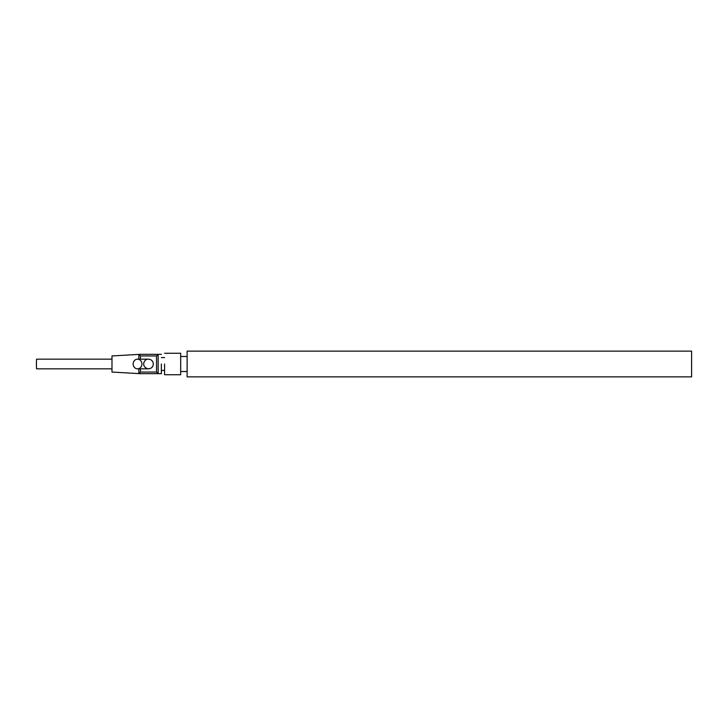 <?xml version="1.0" encoding="UTF-8"?>
<svg xmlns="http://www.w3.org/2000/svg" width="728" height="728" viewBox="0 0 728 728"><rect width="100%" height="100%" fill="white"/><g stroke="black" fill="none" stroke-linecap="round" stroke-linejoin="round"><path stroke-width="1.09" d="M691.6 351.124L187.123 351.124L187.123 376.876L691.6 376.876L691.6 351.124M164.583 364L164.583 374.738L180.681 374.738L180.681 364L180.681 374.738L164.583 374.738L164.583 364M161.361 364L161.361 373.664L161.361 364M138.821 354.399L111.985 355.947L111.985 372.054L138.821 373.601M111.985 359.168L36.536 359.168L36.4 364L36.536 368.832L111.985 368.832M180.681 353.262L180.681 364L180.681 353.262L164.583 353.262L180.681 353.262M141.942 364A4.832 4.404 90 0 1 137.547 368.832A4.832 4.404 90 0 1 133.142 364A4.832 4.404 90 0 1 137.547 359.168A4.832 4.404 90 0 1 141.942 364M148.476 359.168L137.547 359.168M138.821 359.168L138.821 354.336L158.14 354.336L158.14 373.664L138.821 373.664L138.821 368.832M138.821 373.664L140.431 372.054L156.529 372.054L158.14 373.664L161.361 373.664L158.14 373.664M158.14 354.336L161.361 354.336L158.14 354.336L156.529 355.947L140.431 355.947L138.821 354.336M140.431 355.947L140.431 359.168M140.431 368.832L140.431 372.054M156.529 372.054L156.529 355.947M180.681 356.483L187.123 356.483M180.681 371.517L187.123 371.517M161.361 370.443L164.583 370.443L161.361 370.443M161.361 357.557L164.583 357.557L161.361 357.557M137.547 368.832L148.503 368.832C140.65 367.376 143.689 358.676 148.503 359.168C151.433 359.459 153.044 361.07 153.335 364C153.044 366.93 151.433 368.541 148.503 368.832L148.476 368.832"/></g></svg>
